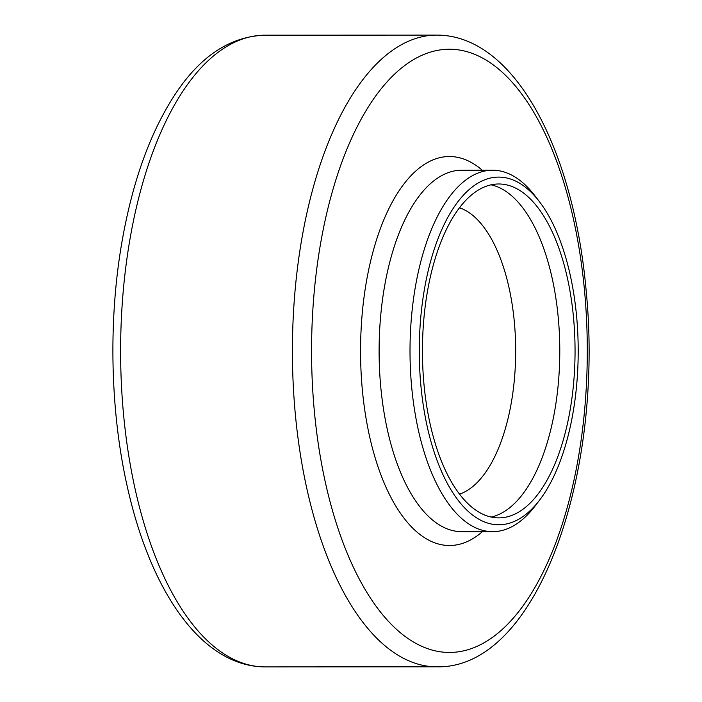 <?xml version="1.0" encoding="UTF-8"?>
<svg xmlns="http://www.w3.org/2000/svg" width="702" height="702" viewBox="0 0 702 702"><rect width="100%" height="100%" fill="white"/><g stroke="black" fill="none" stroke-linecap="round" stroke-linejoin="round"><path stroke-width="1.05" d="M576.675 317.12A173.842 79.466 -90 0 1 539.663 500.035A173.842 79.466 -90 0 1 438.206 463.417A173.842 79.466 -90 0 1 438.092 238.496A173.842 79.466 -90 0 1 539.513 201.781A173.842 79.466 -90 0 1 576.675 317.12M539.663 500.035L535.152 505.94A180.73 82.608 -90 0 1 492.707 531.66A180.73 82.608 -90 0 1 410.012 350.974A180.73 82.608 -90 0 1 492.532 170.2A180.73 82.608 -90 0 1 535.003 195.876L539.513 201.781M573.595 318.462A166.953 76.316 -90 0 1 498.832 517.883A166.953 76.316 -90 0 1 422.437 350.965A166.953 76.316 -90 0 1 498.666 183.977A166.953 76.316 -90 0 1 573.595 318.462M491.031 184.81A166.953 76.316 -90 0 1 558.327 318.471A166.953 76.316 -90 0 1 491.198 517.049M459.433 207.757A144.866 66.216 -90 0 1 514.408 322.78A144.866 66.216 -90 0 1 459.573 494.138M265.145 666.9A315.856 144.375 -90 0 1 120.612 351.114A315.856 144.375 -90 0 1 264.838 35.188C230.897 36.443 201.544 55.353 176.755 91.909C150.684 130.686 132.292 181.449 121.569 244.191C107.906 324.306 110.486 416.321 128.598 492.356C152.483 594.497 202.939 666.663 265.145 666.9L436.942 666.812A315.856 144.375 -90 0 1 292.409 351.026A315.856 144.375 -90 0 1 436.635 35.1L264.838 35.188M584.669 292.304A301.606 137.864 -90 0 1 405.177 636.495A301.606 137.864 -90 0 1 358.538 124.061A301.606 137.864 -90 0 1 584.669 292.304M482.414 531.66A194.498 88.908 -90 0 1 360.556 350.991A194.498 88.908 -90 0 1 482.23 170.209M492.707 531.66L461.802 531.668A180.73 82.608 -90 0 1 379.106 350.982A180.73 82.608 -90 0 1 461.626 170.217L492.532 170.2M436.942 666.812C537.486 668.909 604.203 474.473 586.188 291.014C573.683 149.438 514.663 34.942 436.635 35.1"/></g></svg>
